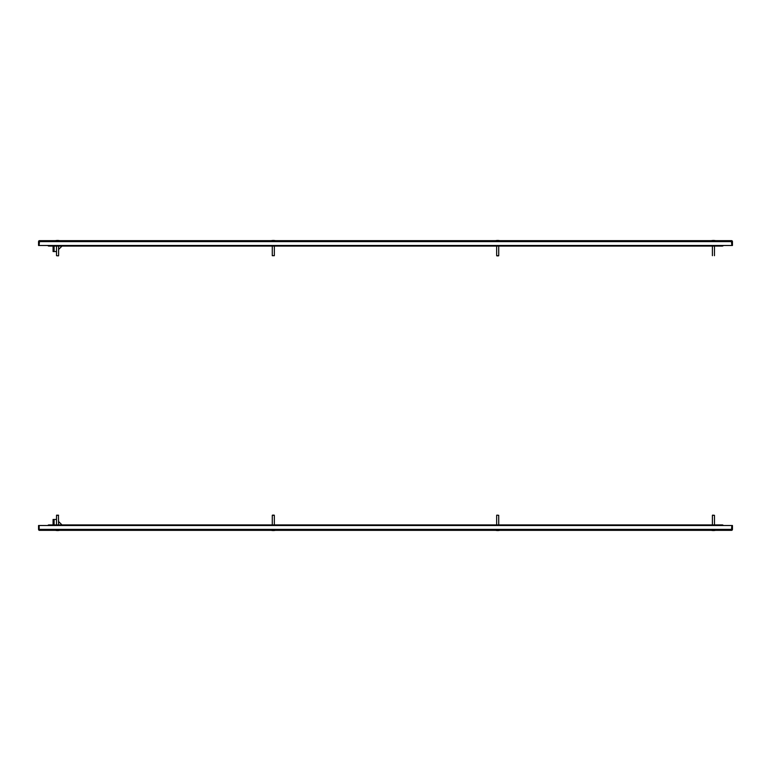 <?xml version="1.0" encoding="UTF-8"?>
<svg xmlns="http://www.w3.org/2000/svg" width="771" height="771" viewBox="0 0 771 771"><rect width="100%" height="100%" fill="white"/><g stroke="black" fill="none" stroke-linecap="round" stroke-linejoin="round"><path stroke-width="1.16" d="M731.486 241.622L731.843 245.496L39.157 245.496L39.157 241.622L731.486 241.622L731.486 240.648L39.514 240.648L39.514 241.622M731.486 240.648A0.964 0.964 0 0 1 732.45 241.622L732.45 245.496L731.93 245.496L731.486 241.169M39.514 241.169L39.07 245.496L38.55 245.496L38.55 241.622L39.07 241.622M39.514 240.648A0.964 0.964 0 0 0 38.55 241.622M732.45 241.622L731.93 241.622M56.524 246.084L56.524 255.693L58.432 255.866L56.524 255.693L56.524 251.539L53.074 251.539L53.074 246.084M61.988 246.084L58.606 249.467L58.606 255.693L58.606 246.084M722.254 246.084A1.378 1.378 0 0 0 723.381 245.496A1.378 1.378 0 0 1 722.254 246.084L48.92 246.084A1.378 1.378 0 0 1 47.792 245.496M39.157 529.378L39.514 530.352L731.486 530.352L731.843 525.504L39.157 525.504L39.157 529.378M38.55 529.378L39.07 529.378L39.07 525.504L38.55 525.504L38.55 529.378A0.964 0.964 0 0 0 39.514 530.352L55.493 530.352A10.476 10.476 0 0 0 56.389 530.487L56.389 530.487A10.476 10.476 0 0 0 57.391 530.554L57.391 530.487A10.409 10.409 0 0 0 57.738 530.487A10.409 10.409 0 0 1 57.391 530.487M58.143 530.535A10.476 8.77 90 0 1 57.883 530.554A10.476 5.725 90 0 1 57.806 530.554A10.476 8.77 90 0 0 57.883 530.554A10.476 10.476 0 0 0 59.637 530.352L271.228 530.352A10.476 10.476 0 0 0 272.134 530.487L272.134 530.487A10.476 10.476 0 0 0 273.136 530.554L273.136 530.487A10.409 10.409 0 0 0 273.483 530.487A10.409 10.409 0 0 1 273.136 530.487M273.483 530.487L273.483 530.554A10.476 10.476 0 0 0 274.486 530.487L274.486 530.487A10.476 10.476 0 0 0 275.382 530.352L495.618 530.352A10.476 10.476 0 0 0 496.514 530.487L496.514 530.487A10.476 10.476 0 0 0 497.517 530.554L497.517 530.487A10.409 10.409 0 0 0 497.864 530.487A10.409 10.409 0 0 1 497.517 530.487M497.864 530.487L497.864 530.554A10.476 10.476 0 0 0 498.866 530.487L498.866 530.487A10.476 10.476 0 0 0 499.772 530.352L711.363 530.352A10.476 10.476 0 0 0 712.259 530.487L712.259 530.487A10.476 10.476 0 0 0 713.262 530.554L713.262 530.487A10.409 10.409 0 0 0 713.609 530.487A10.409 10.409 0 0 1 713.262 530.487M713.609 530.487L713.609 530.554A10.476 10.476 0 0 0 714.611 530.487L714.611 530.487A10.476 10.476 0 0 0 715.507 530.352L731.486 530.352A0.964 0.964 0 0 0 732.45 529.378L732.45 525.504L731.93 525.504L731.486 529.831M732.45 529.378L731.93 529.378M53.074 524.916L53.074 519.461L53.074 524.916L48.92 524.916L722.254 524.916A1.378 1.378 0 0 1 723.381 525.504A1.378 1.378 0 0 0 722.254 524.916A1.378 1.378 0 0 1 723.381 525.504A1.378 1.378 0 0 0 722.254 524.916M58.606 521.533L61.988 524.916L272.269 524.916L272.269 515.307L274.341 515.307L274.341 524.916L496.659 524.916L496.659 515.307L496.659 524.916M53.074 519.461L56.524 519.461M716.375 525.504L716.375 524.916L714.476 524.916L714.476 515.307L712.394 515.307L712.394 524.916L498.731 524.916L498.731 515.307L496.832 515.134L498.731 515.307L498.731 524.916M47.792 525.504A1.378 1.378 0 0 1 48.92 524.916M712.259 240.513L712.259 240.513A10.409 1.966 -90 0 1 712.308 240.513A10.476 10.283 90 0 1 713.214 240.446A10.476 10.283 -90 0 0 712.25 240.513M713.638 240.446L713.638 240.446A10.476 10.283 90 0 1 714.621 240.513L714.611 240.513A10.409 1.966 90 0 0 714.553 240.513A10.476 10.283 -90 0 0 713.57 240.446A10.476 1.976 90 0 0 713.387 240.513A10.409 10.225 -90 0 0 713.04 240.513A10.476 1.976 -90 0 1 713.233 240.446A10.476 10.283 90 0 1 713.3 240.446A10.476 1.976 -90 0 1 713.435 240.485M714.457 255.693L714.476 246.084M498.49 255.866L496.9 255.866M496.736 255.693L498.644 255.693M498.037 240.446A10.476 8.375 90 0 0 497.979 240.446A10.476 8.375 90 0 0 497.931 240.446L497.921 240.456A10.476 9.618 90 0 1 498.133 240.456A10.476 9.618 90 0 1 498.837 240.513A10.409 4.115 90 0 0 498.702 240.513A10.476 9.618 -90 0 0 497.787 240.446A10.476 4.144 90 0 0 497.382 240.513A10.409 9.56 -90 0 0 497.228 240.513A10.409 9.56 -90 0 0 497.073 240.513A10.476 4.144 -90 0 1 497.468 240.446A10.476 9.618 -90 0 0 497.256 240.456A10.476 9.618 -90 0 0 496.543 240.513M272.992 240.446A10.476 8.105 -90 0 1 273.03 240.446A10.476 8.105 -90 0 1 273.069 240.446L273.079 240.456A10.476 9.387 -90 0 0 272.915 240.456A10.476 10.476 0 0 0 271.228 240.648M273.281 240.446A10.476 8.105 90 0 0 273.252 240.446A10.476 6.64 -90 0 1 273.339 240.446L273.329 240.446A10.476 6.64 90 0 1 273.329 240.446A10.476 8.105 -90 0 1 273.368 240.446A10.476 9.387 -90 0 1 273.541 240.456A10.476 8.105 90 0 0 273.551 240.446A10.476 6.64 90 0 1 273.58 240.446L273.551 240.446A10.476 4.645 90 0 1 273.984 240.513A10.409 9.329 90 0 0 273.676 240.513A10.476 4.645 -90 0 0 273.233 240.446A10.476 9.387 90 0 0 272.327 240.513A10.409 4.616 -90 0 0 272.25 240.513A10.409 4.616 -90 0 0 272.173 240.513A10.476 9.387 -90 0 1 272.915 240.456M274.341 255.693L272.269 255.693L274.341 255.693L274.341 246.084M274.437 240.513A10.476 9.387 90 0 0 273.695 240.456A10.476 9.387 90 0 0 273.541 240.446A10.476 10.476 0 0 1 275.382 240.648A10.476 10.476 0 0 0 273.695 240.456M56.668 240.485A10.476 10.11 -90 0 1 57.353 240.446L57.353 240.446M58.461 240.485A10.476 10.11 90 0 0 57.777 240.446L57.758 240.513M56.399 240.513A10.409 1.253 -90 0 0 56.379 240.513L56.379 240.513A10.476 10.399 -90 0 1 57.372 240.446A10.476 10.399 90 0 0 56.418 240.513A10.409 1.253 -90 0 0 56.399 240.513A10.476 10.476 0 0 0 55.493 240.648A10.476 10.476 0 0 1 56.909 240.465M58.22 240.465A10.476 10.476 0 0 1 59.637 240.648A10.476 10.476 0 0 0 58.75 240.513A10.409 1.253 90 0 1 58.75 240.513L58.75 240.513A10.476 10.399 90 0 0 57.758 240.446M56.697 515.134L58.606 515.307L56.524 515.307L56.524 524.916M59.637 530.352A10.476 10.476 0 0 1 58.741 530.487L58.741 530.487A10.476 10.476 0 0 1 57.738 530.554A10.476 8.77 -90 0 1 57.613 530.554A10.476 5.725 90 0 1 57.565 530.554M272.442 515.134L274.168 515.134M274.486 530.487L274.486 530.487A10.476 10.476 0 0 0 275.382 530.352M271.228 530.352A10.476 10.476 0 0 0 272.134 530.487L272.134 530.487M712.568 515.134L714.476 515.307L714.476 524.916M714.611 530.487L714.611 530.487A10.476 10.476 0 0 0 715.507 530.352M711.363 530.352A10.476 10.476 0 0 0 712.259 530.487M54.105 246.084L54.105 251.539M716.375 246.084L716.375 245.496M54.799 246.084L54.799 245.496M39.514 529.378L731.486 529.378M54.105 519.461L54.105 524.916M54.799 525.504L54.799 524.916M712.394 255.693L712.394 246.084M712.52 240.485A10.476 10.476 0 0 0 711.363 240.648M715.507 240.648A10.476 10.476 0 0 0 714.351 240.485M496.659 255.693L496.659 246.084M497.256 240.456A10.476 10.476 0 0 0 495.618 240.648M499.772 240.648A10.476 10.476 0 0 0 498.133 240.456M498.731 255.693L498.731 246.084M272.269 255.693L272.269 246.084M58.432 515.134L58.606 524.916M56.389 530.487A10.476 10.476 0 0 0 57.247 530.554M712.394 515.307L712.394 524.916"/></g></svg>
